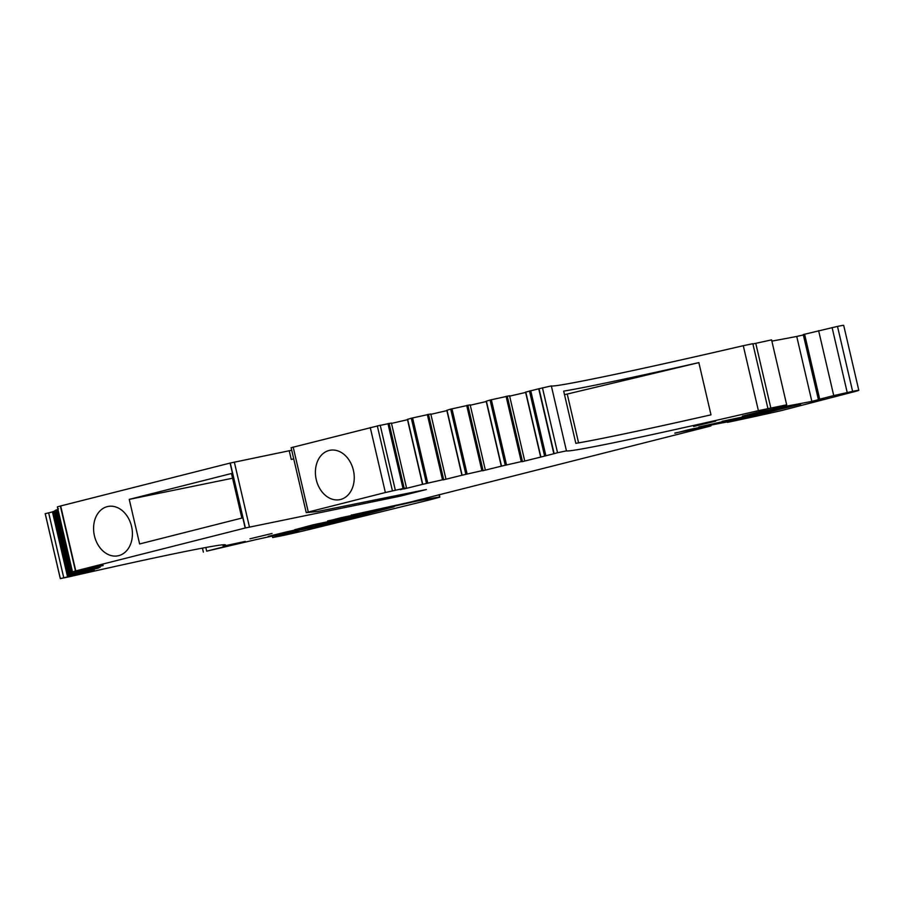 <?xml version="1.0" encoding="UTF-8"?>
<svg xmlns="http://www.w3.org/2000/svg" width="904" height="904" viewBox="0 0 904 904"><rect width="100%" height="100%" fill="white"/><g stroke="black" fill="none" stroke-linecap="round" stroke-linejoin="round"><path stroke-width="1.36" d="M291.721 450.237L230.079 463.074L60.67 505.957L75.778 570.91L72.489 571.837L102.999 565.09M291.212 447.683L380.222 425.275L395.33 490.217M380.245 425.377L391.409 423.038L406.529 487.979L400.393 489.685L403.862 488.714M407.489 419.705L391.5 423.4M426.428 483.165L411.309 418.224L407.421 419.399L422.53 484.352L443.242 479.628M411.309 418.224L430.79 413.953L445.909 478.894M446.87 410.619L430.88 414.314M465.809 474.08L450.689 409.128L446.802 410.314L461.91 475.255L482.623 470.532M450.689 409.128L470.17 404.856L485.29 469.809M486.25 401.534L470.261 405.218M505.189 464.984L490.07 400.043L486.182 401.229L501.291 466.17L522.003 461.447M490.07 400.043L509.551 395.771L524.67 460.712M525.631 392.438L509.641 396.133M525.563 392.133L538.727 388.788L553.836 453.74L540.671 457.085L525.563 392.133M820.244 399.184L811.848 401.387A523.122 11.854 166.9 0 1 772.909 408.54L786.683 404.811L758.388 410.653L743.28 345.701A196.823 4.463 -13.1 0 1 551.338 385.918L538.727 388.788M743.28 345.701L752.851 343.701L767.959 408.653M752.908 343.961L771.575 339.87L786.683 404.811M803.362 334.977L796.74 336.446A523.122 11.854 -13.1 0 1 771.858 341.113M833.737 395.579L818.38 399.511L803.26 334.559L837.499 326.412A26.159 0.588 -13.1 0 1 843.692 325.372L858.8 390.313A26.159 0.588 166.9 0 0 852.619 391.364L833.737 395.579L818.617 330.638M45.234 513.698L52.455 511.913L67.563 576.854L68.15 576.526L53.042 511.585L52.455 511.913M53.042 511.585L54.974 511.099M55.641 510.421L57.879 509.483M58.545 508.805L57.833 508.918M57.381 506.895L60.67 505.957M293.178 447.096L308.287 512.037L306.241 512.624L317.79 511.472L426.36 489.539L400.054 496.194L245.187 528.015L75.778 570.91M57.37 506.895L72.478 571.837L57.37 506.884M68.15 576.526L94.4 570.401L71.054 574.91L98.705 568.006L73.959 573.294L100.208 567.17L76.863 571.678L103.112 565.554M76.569 572.13L75.778 572.288L75.529 571.204M73.665 573.746L72.874 573.904L57.766 508.952L72.874 573.904M70.761 575.362L69.97 575.52L54.861 510.568L69.97 575.52M205.818 547.496L206.677 551.169L245.255 541.406L223.322 546.129A196.823 4.463 166.9 0 0 225.446 544.931A196.823 4.463 166.9 0 0 68.15 577.023L60.308 578.628L67.563 576.854M206.677 551.169L256.239 539.564A523.122 11.854 166.9 0 1 324.525 524.817L298.614 530.365M439.254 494.635L439.83 497.143L431.479 499.426L312.705 528.67A26.159 0.588 166.9 0 1 280.794 535.959L272.658 537.541L298.727 530.84M439.83 497.143L439.638 497.121A130.775 2.961 166.9 0 0 415.162 501.437L392.969 506.477A196.168 4.441 166.9 0 1 351.373 515.122L351.328 514.952M710.77 425.151L710.951 425.897L708.736 426.518L409.749 502.228L351.373 515.122M710.951 425.897L674.825 433.039M727.257 421.919L725.516 422.27A196.168 4.441 166.9 0 0 688.882 429.66L674.87 433.231M727.347 422.315L727.663 422.315A130.775 2.961 166.9 0 0 780.999 410.698L853.851 391.827A26.159 0.588 166.9 0 0 858.8 390.313M818.38 399.511L823.906 398.54L820.312 399.478M542.445 387.771L557.553 452.712L566.446 450.859A196.823 4.463 166.9 0 0 758.388 410.653M557.553 452.712L553.836 453.74M522.071 461.695L540.671 457.085M482.691 470.781L501.291 466.17M443.31 479.877L461.91 475.255M403.93 488.962L422.53 484.352M389.082 423.354L404.19 488.296L406.529 487.979M404.19 488.296L385.375 492.522L370.267 427.569M308.287 512.037L385.375 492.522M268.194 536.4L286.85 531.823A261.561 5.932 166.9 0 0 307.835 527.224A261.561 5.932 166.9 0 0 354.334 516.851L375.386 511.415L327.621 520.953M268.251 536.626A988.84 22.408 166.9 0 0 336.706 521.811L394.121 506.782A307.71 6.972 166.9 0 0 340.921 517.755L327.666 521.145M722.059 421.32L769.281 411.354L722.059 421.32M698.894 427.117A307.71 6.972 166.9 0 0 749.213 416.88L800.65 404.178A468.701 10.622 166.9 0 0 760.49 411.58L742.41 416.111A653.897 14.826 166.9 0 1 761.123 412.461A653.897 14.826 166.9 0 1 781.429 408.608L698.86 426.97M346.56 517.732L353.204 516.455L340.65 519.597A196.168 4.441 166.9 0 1 318.231 524.591A196.168 4.441 166.9 0 1 294.534 529.789L313.191 524.806L346.56 517.732M272.059 533.473L249.956 538.807L272.059 533.473M715.708 421.14L693.605 426.485L715.708 421.14M230.079 463.074L245.187 528.015M132.029 538.773A25.176 19.142 78.4 0 1 118.051 555.802A25.176 19.142 78.4 0 1 93.971 523.518A25.176 19.142 78.4 0 1 107.949 506.477A25.176 19.142 78.4 0 1 132.029 538.773M241.854 518.071L231.48 473.504L129.249 499.381L139.623 543.959L241.854 518.071M230.271 463.029L245.391 527.97M400.054 496.194L399.771 494.985M289.257 450.859L291.257 459.458L293.743 458.949M291.257 459.458L293.721 458.825M348.379 459.096A25.176 19.142 78.4 0 1 353.622 483.855A25.176 19.142 78.4 0 1 339.881 499.641A25.176 19.142 78.4 0 1 321.27 490.861A25.176 19.142 78.4 0 1 316.027 466.102A25.176 19.142 78.4 0 1 329.768 450.316A25.176 19.142 78.4 0 1 348.379 459.096M422.722 484.25L407.614 419.298M462.102 475.154L446.994 410.213M501.483 466.068L486.375 401.116M525.755 392.031L540.863 456.972M698.848 362.617A196.823 4.463 -13.1 0 1 563.678 391.127L575.837 443.344A196.823 4.463 -13.1 0 0 710.996 414.834L698.848 362.617L567.237 394.054L578.594 442.881M755.778 343.373L770.897 408.314M60.342 578.605L45.234 513.653M86.027 572.435L85.891 571.87M90.31 571.441L90.174 570.831M88.931 570.819L88.795 570.254M93.214 569.825L93.067 569.215M91.824 569.204L91.7 568.639M96.118 568.209L95.971 567.599M94.728 567.588L94.604 567.023M99.022 566.593L98.875 565.983M129.249 499.381L232.577 478.216M564.491 394.619L567.237 394.054M234.339 462.113L249.459 527.055M392.426 490.827L377.307 425.886M387.94 423.592L403.048 488.544M427.694 482.849L412.586 417.908M442.429 479.448L427.321 414.507M443.57 479.21L428.462 414.269M467.074 473.764L451.966 408.823M481.809 470.362L466.701 405.421M482.951 470.125L467.843 405.173M506.455 464.679L491.347 399.726M521.19 461.277L506.082 396.325M522.331 461.029L507.223 396.088M529.45 390.957L544.57 455.898M545.835 455.582L530.727 390.641M539.01 388.63L554.118 453.582M566.446 450.859L551.338 385.918M811.848 401.387L796.74 336.446M819.702 399.127L804.583 334.186M847.206 392.472L832.087 327.519M837.499 326.412L852.619 391.364M709.244 425.468L709.403 426.157M439.073 494.68L439.638 497.121M275.969 536.603L275.663 535.326M223.322 546.129L223.017 544.784M63.755 577.735L48.646 512.794M69.122 576.277L54.014 511.336M71.054 574.91L55.946 509.969M72.026 574.661L56.907 509.72M73.959 573.294L73.574 571.644M74.93 573.046L74.546 571.43M76.863 571.678L76.693 570.932M77.834 571.43L77.665 570.718M749.054 416.168L749.213 416.88M781.203 407.647L781.429 408.608M336.48 520.862L336.706 521.811M344.808 518.998L345 519.845M373.657 510.907L373.838 511.675M340.514 518.975L340.65 519.597M291.122 447.683L306.241 512.624M380.222 425.275L395.342 490.228M272.658 537.541L272.307 536.061M202.439 548.129L203.366 552.118M223.22 546.185L222.904 544.796M60.308 578.628L45.2 513.687M75.778 572.288L60.658 507.347M781.892 407.512L782.129 408.518M375.194 510.59L375.386 511.415"/></g></svg>
